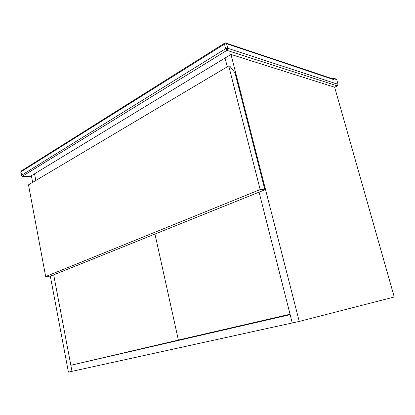 <?xml version="1.0" encoding="UTF-8"?>
<svg xmlns="http://www.w3.org/2000/svg" width="415" height="415" viewBox="0 0 415 415"><rect width="100%" height="100%" fill="white"/><g stroke="black" fill="none" stroke-linecap="round" stroke-linejoin="round"><path stroke-width="0.62" d="M154.966 234.055L178.372 340.067L290.038 314.233M335.839 78.949L336.721 79.628L338.054 84.307L337.343 85.889L334.64 87.217L230.979 54.432L225.06 58.027L227.29 66.825L225.06 58.027L34.544 173.792L35.815 180.484L34.544 173.792L31.384 175.711L32.64 182.367M53.696 274.823L71.992 371.337L68.418 372.12L50.314 276.094M230.979 54.432L299.241 321.428L292.253 322.963L259.074 192.145M299.241 321.428L394.25 297.01L334.64 87.217M70.846 365.267L290.147 314.658L292.253 322.963L71.992 371.337L70.846 365.267L178.372 340.067M45.66 276.54L50.614 276.068L264.889 189.805L235.004 72.817L229.972 66.317L228.743 65.959L28.49 184.831L45.66 276.54L260.158 189.582L264.889 189.805M260.158 189.582L228.743 65.959M332.737 78.881L334.397 78.845L333.893 79.659L226.564 43.71L227.726 48.275L338.054 84.307M332.431 78.777L332.695 78.238L333.971 78.316L334.397 78.845L336.721 79.628M337.343 85.889L226.943 50.35L22.306 176.318L21.404 175.472L21.564 175.239L225.661 48.674L224.499 44.109L20.932 171.836L21.564 175.239L22.69 176.308L31.582 176.749M336.409 79.141L333.971 78.316L332.695 78.238L331.948 78.617M226.943 50.35L227.726 48.275L225.661 48.674L226.943 50.35M21.398 175.436L20.771 172.075L21.082 171.12L20.766 172.038M21.44 170.892L224.536 43.217L224.499 44.109L226.564 43.71L226.211 43.098L224.878 43.02M225.475 42.895L333.582 79.161L333.893 79.659M22.638 176.339L31.587 176.785"/></g></svg>
